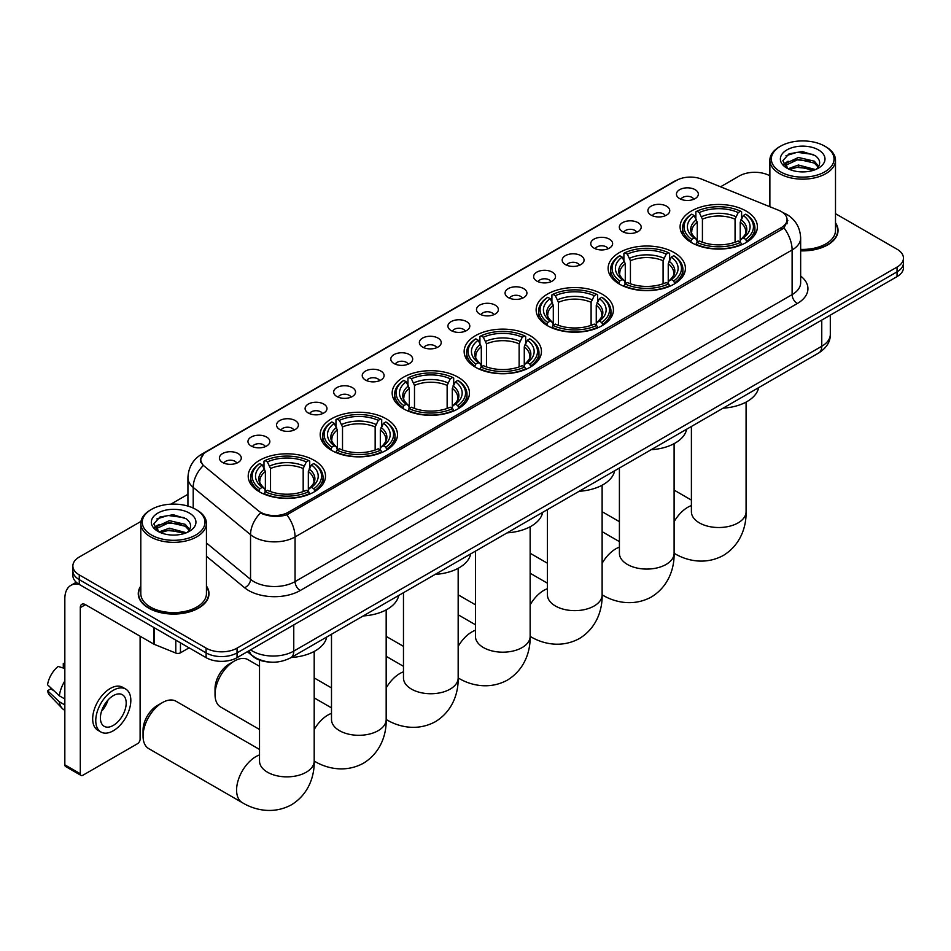 <?xml version="1.0" encoding="UTF-8"?>
<svg xmlns="http://www.w3.org/2000/svg" width="951" height="951" viewBox="0 0 951 951"><rect width="100%" height="100%" fill="white"/><g stroke="black" fill="none" stroke-linecap="round" stroke-linejoin="round"><path stroke-width="1.43" d="M458.144 377.226A38.646 22.313 0 0 0 416.027 372.388A38.646 22.313 0 0 0 392.169 393.001A38.646 22.313 0 0 0 403.486 408.787A38.646 22.313 0 0 0 445.603 413.626A38.646 22.313 0 0 0 469.461 393.001A38.646 22.313 0 0 0 458.144 377.226M674.093 252.55A38.646 22.313 0 0 0 631.975 247.724A38.646 22.313 0 0 0 608.117 268.337A38.646 22.313 0 0 0 619.434 284.111A38.646 22.313 0 0 0 661.551 288.949A38.646 22.313 0 0 0 685.409 268.337A38.646 22.313 0 0 0 674.093 252.55M602.102 294.109A38.646 22.313 0 0 0 559.984 289.27A38.646 22.313 0 0 0 536.138 309.895A38.646 22.313 0 0 0 547.455 325.67A38.646 22.313 0 0 0 589.572 330.508A38.646 22.313 0 0 0 613.431 309.895A38.646 22.313 0 0 0 602.102 294.109M530.123 335.667A38.646 22.313 0 0 0 488.006 330.829A38.646 22.313 0 0 0 464.147 351.442A38.646 22.313 0 0 0 475.476 367.229A38.646 22.313 0 0 0 517.594 372.067A38.646 22.313 0 0 0 541.452 351.442A38.646 22.313 0 0 0 530.123 335.667M386.165 418.785A38.646 22.313 0 0 0 344.048 413.947A38.646 22.313 0 0 0 320.19 434.559A38.646 22.313 0 0 0 331.507 450.346A38.646 22.313 0 0 0 373.624 455.172A38.646 22.313 0 0 0 397.482 434.559A38.646 22.313 0 0 0 386.165 418.785M314.187 460.343A38.646 22.313 0 0 0 272.069 455.505A38.646 22.313 0 0 0 248.211 476.118A38.646 22.313 0 0 0 259.528 491.893A38.646 22.313 0 0 0 301.645 496.731A38.646 22.313 0 0 0 325.504 476.118A38.646 22.313 0 0 0 314.187 460.343M746.071 211.003A38.646 22.313 0 0 0 703.954 206.165A38.646 22.313 0 0 0 680.096 226.778A38.646 22.313 0 0 0 691.413 242.553A38.646 22.313 0 0 0 733.53 247.391A38.646 22.313 0 0 0 757.388 226.778A38.646 22.313 0 0 0 746.071 211.003M651.09 215.104A10.936 6.312 180 0 1 648.927 213.321A10.936 6.312 180 0 1 652.541 205.475A10.936 6.312 180 0 1 666.556 206.177A10.936 6.312 180 0 1 668.731 213.321A10.936 6.312 180 0 1 651.09 215.104M665.225 215.758A6.562 3.792 0 0 0 663.465 213.916A6.562 3.792 0 0 0 656.998 212.953A6.562 3.792 0 0 0 652.422 215.758M622.525 231.592A10.936 6.312 180 0 1 620.361 229.809A10.936 6.312 180 0 1 623.975 221.963A10.936 6.312 180 0 1 637.99 222.665A10.936 6.312 180 0 1 640.166 229.809A10.936 6.312 180 0 1 622.525 231.592M636.659 232.258A6.562 3.792 0 0 0 634.899 230.404A6.562 3.792 0 0 0 628.433 229.453A6.562 3.792 0 0 0 623.856 232.258M593.959 248.092A10.936 6.312 180 0 1 591.795 246.309A10.936 6.312 180 0 1 595.409 238.451A10.936 6.312 180 0 1 609.425 239.165A10.936 6.312 180 0 1 611.6 246.309A10.936 6.312 180 0 1 593.959 248.092M608.093 248.746A6.562 3.792 0 0 0 606.334 246.903A6.562 3.792 0 0 0 599.867 245.94A6.562 3.792 0 0 0 595.29 248.746M565.393 264.58A10.936 6.312 180 0 1 563.23 262.797A10.936 6.312 180 0 1 566.844 254.951A10.936 6.312 180 0 1 580.859 255.653A10.936 6.312 180 0 1 583.034 262.797A10.936 6.312 180 0 1 565.393 264.58M579.528 265.234A6.562 3.792 0 0 0 577.768 263.391A6.562 3.792 0 0 0 571.301 262.428A6.562 3.792 0 0 0 566.725 265.234M536.828 281.068A10.936 6.312 180 0 1 534.664 279.285A10.936 6.312 180 0 1 538.278 271.439A10.936 6.312 180 0 1 552.293 272.141A10.936 6.312 180 0 1 554.469 279.285A10.936 6.312 180 0 1 536.828 281.068M550.962 281.734A6.562 3.792 0 0 0 549.202 279.879A6.562 3.792 0 0 0 542.736 278.928A6.562 3.792 0 0 0 538.159 281.734M508.262 297.568A10.936 6.312 180 0 1 506.098 295.785A10.936 6.312 180 0 1 509.712 287.927A10.936 6.312 180 0 1 523.728 288.64A10.936 6.312 180 0 1 525.903 295.785A10.936 6.312 180 0 1 508.262 297.568M522.396 298.222A6.562 3.792 0 0 0 520.637 296.379A6.562 3.792 0 0 0 514.17 295.416A6.562 3.792 0 0 0 509.593 298.222M479.696 314.056A10.936 6.312 180 0 1 477.533 312.273A10.936 6.312 180 0 1 481.147 304.427A10.936 6.312 180 0 1 495.174 305.128A10.936 6.312 180 0 1 497.337 312.273A10.936 6.312 180 0 1 479.696 314.056M493.831 314.71A6.562 3.792 0 0 0 492.071 312.867A6.562 3.792 0 0 0 485.604 311.904A6.562 3.792 0 0 0 481.028 314.71M451.131 330.556A10.936 6.312 180 0 1 448.967 328.761A10.936 6.312 180 0 1 452.581 320.915A10.936 6.312 180 0 1 466.608 321.616A10.936 6.312 180 0 1 468.772 328.761A10.936 6.312 180 0 1 451.131 330.556M465.265 331.21A6.562 3.792 0 0 0 463.506 329.355A6.562 3.792 0 0 0 457.039 328.404A6.562 3.792 0 0 0 452.462 331.21M422.565 347.044A10.936 6.312 180 0 1 420.401 345.261A10.936 6.312 180 0 1 424.015 337.403A10.936 6.312 180 0 1 438.042 338.116A10.936 6.312 180 0 1 440.206 345.261A10.936 6.312 180 0 1 422.565 347.044M436.699 347.697A6.562 3.792 0 0 0 434.94 345.855A6.562 3.792 0 0 0 428.473 344.892A6.562 3.792 0 0 0 423.896 347.697M393.999 363.532A10.936 6.312 180 0 1 391.836 361.749A10.936 6.312 180 0 1 395.461 353.903A10.936 6.312 180 0 1 409.477 354.604A10.936 6.312 180 0 1 411.64 361.749A10.936 6.312 180 0 1 393.999 363.532M408.134 364.185A6.562 3.792 0 0 0 406.374 362.343A6.562 3.792 0 0 0 399.907 361.38A6.562 3.792 0 0 0 395.331 364.185M365.434 380.031A10.936 6.312 180 0 1 363.27 378.236A10.936 6.312 180 0 1 366.896 370.391A10.936 6.312 180 0 1 380.911 371.092A10.936 6.312 180 0 1 383.075 378.236A10.936 6.312 180 0 1 365.434 380.031M379.58 380.685A6.562 3.792 0 0 0 377.809 378.831A6.562 3.792 0 0 0 371.342 377.88A6.562 3.792 0 0 0 366.765 380.685M336.868 396.519A10.936 6.312 180 0 1 334.704 394.736A10.936 6.312 180 0 1 338.33 386.879A10.936 6.312 180 0 1 352.345 387.592A10.936 6.312 180 0 1 354.509 394.736A10.936 6.312 180 0 1 336.868 396.519M351.014 397.173A6.562 3.792 0 0 0 349.243 395.331A6.562 3.792 0 0 0 342.776 394.368A6.562 3.792 0 0 0 338.199 397.173M308.302 413.007A10.936 6.312 180 0 1 306.139 411.224A10.936 6.312 180 0 1 309.764 403.379A10.936 6.312 180 0 1 323.78 404.08A10.936 6.312 180 0 1 325.943 411.224A10.936 6.312 180 0 1 308.302 413.007M322.448 413.661A6.562 3.792 0 0 0 320.677 411.819A6.562 3.792 0 0 0 314.222 410.856A6.562 3.792 0 0 0 309.634 413.661M279.737 429.507A10.936 6.312 180 0 1 277.573 427.712A10.936 6.312 180 0 1 281.199 419.866A10.936 6.312 180 0 1 295.214 420.568A10.936 6.312 180 0 1 297.378 427.712A10.936 6.312 180 0 1 279.737 429.507M293.883 430.161A6.562 3.792 0 0 0 292.112 428.307A6.562 3.792 0 0 0 285.657 427.356A6.562 3.792 0 0 0 281.068 430.161M251.171 445.995A10.936 6.312 180 0 1 249.007 444.212A10.936 6.312 180 0 1 252.633 436.354A10.936 6.312 180 0 1 266.649 437.068A10.936 6.312 180 0 1 268.812 444.212A10.936 6.312 180 0 1 251.171 445.995M265.317 446.649A6.562 3.792 0 0 0 263.546 444.806A6.562 3.792 0 0 0 257.091 443.844A6.562 3.792 0 0 0 252.514 446.649M222.605 462.483A10.936 6.312 180 0 1 220.442 460.7A10.936 6.312 180 0 1 224.067 452.854A10.936 6.312 180 0 1 238.083 453.556A10.936 6.312 180 0 1 240.246 460.7A10.936 6.312 180 0 1 222.605 462.483M236.751 463.137A6.562 3.792 0 0 0 234.98 461.294A6.562 3.792 0 0 0 228.525 460.332A6.562 3.792 0 0 0 223.949 463.137M679.656 198.616A10.936 6.312 180 0 1 677.492 196.833A10.936 6.312 180 0 1 681.106 188.976A10.936 6.312 180 0 1 695.122 189.677A10.936 6.312 180 0 1 697.297 196.833A10.936 6.312 180 0 1 679.656 198.616M693.79 199.27A6.562 3.792 0 0 0 692.031 197.428A6.562 3.792 0 0 0 685.564 196.465A6.562 3.792 0 0 0 680.987 199.27M778.655 210.29A19.686 11.364 180 0 1 781.282 211.562A19.686 11.364 180 0 1 787.048 219.598A19.686 11.364 180 0 1 781.282 227.634L288.355 512.232A19.686 11.364 180 0 1 258.303 510.711L204.37 466.24A19.686 11.364 180 0 1 200.804 459.725A19.686 11.364 180 0 1 206.569 451.677L676.411 180.428A19.686 11.364 180 0 1 701.624 179.145L778.655 210.29M269.822 662.062A21.873 12.625 180 0 1 253.43 656.713L247.355 651.708M140.807 586.03A35.365 20.423 0 0 0 138.264 593.65A35.365 20.423 0 0 0 148.618 608.093A35.365 20.423 0 0 0 187.157 612.515A35.365 20.423 0 0 0 208.994 593.65A35.365 20.423 0 0 0 206.438 586.03M787.82 220.43L783.969 227.836L782.055 229.239L286.905 514.812C278.679 517.178 270.583 516.88 262.631 513.932L260.503 512.898A25.522 17.07 129.5 0 0 250.541 534.688L193.208 487.411A29.172 16.845 180 0 1 187.929 477.759L187.929 506.098M140.998 521.398L79.266 557.036A21.873 12.625 0 0 0 72.858 565.964L72.858 575.486A21.873 12.625 0 0 0 79.266 584.425L206.105 657.652L206.105 652.885A21.873 12.625 0 0 0 237.049 652.885L897.043 271.843A21.873 12.625 0 0 0 903.45 262.916A21.873 12.625 0 0 1 897.043 271.843L237.049 652.885A21.873 12.625 0 0 1 206.105 652.885L79.266 579.658L206.105 652.885L206.105 648.13A21.873 12.625 0 0 0 237.049 648.13L897.043 267.088A21.873 12.625 0 0 0 903.45 258.149A21.873 12.625 0 0 0 897.043 249.221L835.501 213.69M72.858 570.731A21.873 12.625 0 0 0 79.266 579.658A21.873 12.625 0 0 1 72.858 570.731M193.208 508.06L193.208 487.411A25.522 17.07 129.5 0 1 203.098 465.693L200.304 459.713L203.906 453.579M800.659 250.85A35.365 20.423 0 0 0 838.045 230.463A35.365 20.423 0 0 0 835.501 222.855M769.87 175.804A21.873 12.625 0 0 0 739.26 175.994L720.549 186.8M187.929 494.306L170.823 504.173M72.858 565.964A21.873 12.625 0 0 0 79.266 574.891L206.105 648.13M206.105 657.652A21.873 12.625 0 0 0 237.049 657.652L897.043 276.61A21.873 12.625 0 0 0 903.45 267.683L903.45 258.149M780.509 171.822A31.359 18.105 0 0 0 824.85 171.822A31.359 18.105 0 0 0 824.862 146.216A31.359 18.105 0 0 0 824.85 146.216L825.884 146.811A32.809 18.949 0 0 1 835.501 160.208A32.809 18.949 0 0 1 815.245 177.718A32.809 18.949 0 0 1 779.475 173.605A32.809 18.949 0 0 1 769.87 160.208A32.809 18.949 0 0 1 779.475 146.811L780.509 146.216A31.359 18.105 0 0 0 780.509 171.822M800.659 249.376A32.809 18.949 0 0 0 835.501 230.463L835.501 160.208M800.659 250.636A34.997 20.209 0 0 0 837.688 230.463A34.997 20.209 0 0 0 835.501 223.437M788.117 168.755L798.424 165.022L815.471 169.575M789.663 169.48L798.424 166.912L813.699 170.229M787.808 168.624L786.204 165.082L786.762 162.918L798.424 157.462L814.341 161.183L818.704 166.354M786.251 167.578L786.204 165.082M786.311 166.021L786.762 164.808L798.424 159.352L814.341 163.073L818.205 167.138M816.16 169.29A16.476 9.51 0 0 0 816.861 168.66C821.07 164.083 820.511 159.72 815.197 155.584L802.311 151.53L789.009 153.848L782.839 160.695L786.846 168.03M818.466 149.913A22.313 12.886 0 0 0 786.952 149.878A22.313 12.886 0 0 0 786.81 168.077A22.313 12.886 0 0 0 786.905 168.125A22.313 12.886 0 0 0 818.561 168.077A22.313 12.886 0 0 0 818.466 149.913M818.264 168.244L819.869 167.15M825.884 146.811L824.862 146.216A31.359 18.105 0 0 0 780.509 146.216M785.954 155.726L797.116 152.303L813.355 154.466M783.802 164.927L786.846 162.776M791.886 160.814L797.116 159.863L810.252 160.981M791.886 168.375L797.116 167.424L810.252 168.553M783.458 164.321L788.117 161.194M690.723 242.136L691.757 239.379A34.712 20.042 0 0 1 691.757 214.177L694.147 215.544A31.359 18.105 0 0 0 694.147 238L696.501 239.343L697.261 242.148M697.261 241.007L697.261 222.154L694.147 215.544M695.87 218.54L695.87 211.788L696.917 211.193A34.712 20.042 0 0 1 740.567 211.193L738.19 212.572A31.359 18.105 0 0 0 699.294 212.572L702.42 219.182L702.42 242.232M735.064 242.232L735.064 219.182L738.19 212.572M723.093 408.169A40.108 23.157 0 0 0 758.613 387.663M695.87 244.145A36.174 20.886 0 0 0 741.602 244.145L740.567 242.35A34.712 20.042 0 0 1 696.917 242.35L695.87 244.764M741.602 244.764L741.602 244.145M691.757 214.177L690.723 214.76A36.174 20.886 0 0 0 682.568 227.967A36.174 20.886 0 0 0 690.723 241.162M740.567 211.193L741.602 211.788L741.602 218.54M696.917 242.35L699.294 240.972A31.359 18.105 0 0 0 738.19 240.972L740.567 242.35M694.147 238L691.757 239.379M699.294 212.572L696.917 211.193M696.501 219.61A28.043 16.191 0 0 0 696.501 239.343L696.631 239.426C692.649 235.575 691.02 232.959 691.757 231.58A26.985 15.573 0 0 1 697.261 222.154M746.761 241.162A36.174 20.886 0 0 0 754.904 227.967A36.174 20.886 0 0 0 746.761 214.76L745.727 214.177A34.712 20.042 0 0 1 745.727 239.379L746.761 242.136M745.727 239.379L743.337 238A31.359 18.105 0 0 0 743.337 215.544L745.727 214.177M743.337 215.544L740.223 222.154L740.223 241.007L740.984 239.343L743.337 238M740.223 222.154A26.985 15.573 0 0 1 745.727 231.58C746.452 232.971 744.835 235.586 740.853 239.426L740.984 239.343A28.043 16.191 0 0 0 740.984 219.61M740.223 242.148L740.223 241.007M618.732 283.695L619.779 280.937A34.712 20.042 0 0 1 619.779 255.724L622.156 257.103A31.359 18.105 0 0 0 622.156 279.558L624.522 280.902L625.283 283.707M625.283 282.566L625.283 263.712L622.156 257.103M623.892 260.099L623.892 253.346L624.926 252.752A34.712 20.042 0 0 1 668.589 252.752L666.199 254.131A31.359 18.105 0 0 0 627.315 254.131L630.43 260.74L630.43 283.79M663.085 283.79L663.085 260.74L666.199 254.131M651.114 449.728A40.108 23.157 0 0 0 686.634 429.222M623.892 285.704A36.174 20.886 0 0 0 669.623 285.704L668.589 283.909A34.712 20.042 0 0 1 624.926 283.909L623.892 286.322M669.623 286.322L669.623 285.704M619.779 255.724L618.732 256.318A36.174 20.886 0 0 0 610.59 269.525A36.174 20.886 0 0 0 618.732 282.72M668.589 252.752L669.623 253.346L669.623 260.099M624.926 283.909L627.315 282.53A31.359 18.105 0 0 0 666.199 282.53L668.589 283.909M622.156 279.558L619.779 280.937M627.315 254.131L624.926 252.752M624.522 261.168A28.043 16.191 0 0 0 624.522 280.902L624.652 280.985C620.67 277.133 619.042 274.518 619.779 273.139A26.985 15.573 0 0 1 625.283 263.712M674.782 282.72A36.174 20.886 0 0 0 682.925 269.525A36.174 20.886 0 0 0 674.782 256.318L673.748 255.724A34.712 20.042 0 0 1 673.748 280.937L674.782 283.695M673.748 280.937L671.358 279.558A31.359 18.105 0 0 0 671.358 257.103L673.748 255.724M671.358 257.103L668.244 263.712L668.244 282.566L669.005 280.902L671.358 279.558M668.244 263.712A26.985 15.573 0 0 1 673.736 273.139C674.473 274.53 672.856 277.145 668.874 280.985L669.005 280.902A28.043 16.191 0 0 0 669.005 261.168M668.244 283.707L668.244 282.566M546.754 325.254L547.8 322.496A34.712 20.042 0 0 1 547.8 297.283L550.177 298.662A31.359 18.105 0 0 0 550.177 321.117L552.531 322.46L553.304 325.266M553.304 324.125L553.304 305.271L550.177 298.662M551.913 301.657L551.913 294.905L552.947 294.311A34.712 20.042 0 0 1 596.61 294.311L594.22 295.69A31.359 18.105 0 0 0 555.336 295.69L558.451 302.299L558.451 325.349M591.106 325.349L591.106 302.299L594.22 295.69M579.135 491.287A40.108 23.157 0 0 0 614.643 470.781M551.913 327.263A36.174 20.886 0 0 0 597.644 327.263L596.61 325.468A34.712 20.042 0 0 1 552.947 325.468L551.913 327.881M597.644 327.881L597.644 327.263M547.8 297.283L546.754 297.877A36.174 20.886 0 0 0 538.611 311.084A36.174 20.886 0 0 0 546.754 324.279M596.61 294.311L597.644 294.905L597.644 301.657M552.947 325.468L555.336 324.089A31.359 18.105 0 0 0 594.22 324.089L596.61 325.468M550.177 321.117L547.8 322.496M555.336 295.69L552.947 294.311M552.531 302.727A28.043 16.191 0 0 0 552.531 322.46L552.674 322.544C548.679 318.692 547.063 316.077 547.8 314.698A26.985 15.573 0 0 1 553.304 305.271M602.803 324.279A36.174 20.886 0 0 0 610.946 311.084A36.174 20.886 0 0 0 602.803 297.877L601.769 297.283A34.712 20.042 0 0 1 601.769 322.496L602.803 325.254M601.769 322.496L599.38 321.117A31.359 18.105 0 0 0 599.38 298.662L601.769 297.283M599.38 298.662L596.265 305.271L596.265 324.125L597.026 322.46L599.38 321.117M596.265 305.271A26.985 15.573 0 0 1 601.757 314.698C602.494 316.077 600.866 318.692 596.895 322.544L597.026 322.46A28.043 16.191 0 0 0 597.026 302.727M596.265 325.266L596.265 324.125M474.775 366.813L475.809 364.055A34.712 20.042 0 0 1 475.809 338.841L478.198 340.22A31.359 18.105 0 0 0 478.198 362.676L480.552 364.019L481.313 366.824M481.313 365.683L481.313 346.83L478.198 340.22M479.934 343.204L479.934 336.464L480.968 335.869A34.712 20.042 0 0 1 524.631 335.869L522.242 337.248A31.359 18.105 0 0 0 483.358 337.248L486.472 343.846L486.472 366.908M519.127 366.908L519.127 343.846L522.242 337.248M507.156 532.845A40.108 23.157 0 0 0 542.664 512.339M479.934 368.822A36.174 20.886 0 0 0 525.665 368.822L524.631 367.027A34.712 20.042 0 0 1 480.968 367.027L479.934 369.44M525.665 369.44L525.665 368.822M475.809 338.841L474.775 339.436A36.174 20.886 0 0 0 466.632 352.643A36.174 20.886 0 0 0 474.775 365.838M524.631 335.869L525.665 336.464L525.665 343.204M480.968 367.027L483.358 365.648A31.359 18.105 0 0 0 522.242 365.648L524.631 367.027M478.198 362.676L475.809 364.055M483.358 337.248L480.968 335.869M480.552 344.286A28.043 16.191 0 0 0 480.552 364.019L480.683 364.102C476.701 360.251 475.084 357.635 475.821 356.256A26.985 15.573 0 0 1 481.313 346.83M530.824 365.838A36.174 20.886 0 0 0 538.967 352.643A36.174 20.886 0 0 0 530.824 339.436L529.79 338.841A34.712 20.042 0 0 1 529.79 364.055L530.824 366.813M529.79 364.055L527.401 362.676A31.359 18.105 0 0 0 527.401 340.22L529.79 338.841M527.401 340.22L524.274 346.83L524.274 365.683L525.047 364.019L527.401 362.676M524.274 346.83A26.985 15.573 0 0 1 529.778 356.256C530.515 357.635 528.887 360.251 524.904 364.102L525.047 364.019A28.043 16.191 0 0 0 525.047 344.286M524.274 366.824L524.274 365.683M402.796 408.371L403.83 405.613A34.712 20.042 0 0 1 403.83 380.4L406.22 381.779A31.359 18.105 0 0 0 406.22 404.234L408.573 405.566L409.334 408.383M409.334 407.242L409.334 388.388L406.22 381.779M407.955 384.763L407.955 378.022L408.989 377.428A34.712 20.042 0 0 1 452.652 377.428L450.263 378.807A31.359 18.105 0 0 0 411.379 378.807L414.493 385.405L414.493 408.466M447.148 408.466L447.148 385.405L450.263 378.807M435.178 574.392A40.108 23.157 0 0 0 470.686 553.898M407.955 410.38A36.174 20.886 0 0 0 453.686 410.38L452.652 408.585A34.712 20.042 0 0 1 408.989 408.585L407.955 410.998M453.686 410.998L453.686 410.38M403.83 380.4L402.796 380.994A36.174 20.886 0 0 0 394.653 394.201A36.174 20.886 0 0 0 402.796 407.397M452.652 377.428L453.686 378.022L453.686 384.763M408.989 408.585L411.379 407.206A31.359 18.105 0 0 0 450.263 407.206L452.652 408.585M406.22 404.234L403.83 405.613M411.379 378.807L408.989 377.428M408.573 385.844A28.043 16.191 0 0 0 408.573 405.566L408.704 405.661C404.722 401.809 403.105 399.194 403.842 397.815A26.985 15.573 0 0 1 409.334 388.388M458.846 407.397A36.174 20.886 0 0 0 466.989 394.201A36.174 20.886 0 0 0 458.846 380.994L457.8 380.4A34.712 20.042 0 0 1 457.8 405.613L458.846 408.371M457.8 405.613L455.422 404.234A31.359 18.105 0 0 0 455.422 381.779L457.8 380.4M455.422 381.779L452.296 388.388L452.296 407.242L453.056 405.566L455.422 404.234M452.296 388.388A26.985 15.573 0 0 1 457.8 397.815C458.537 399.194 456.908 401.809 452.926 405.661L453.056 405.566A28.043 16.191 0 0 0 453.056 385.844M452.296 408.383L452.296 407.242M215.033 694.539L215.033 688.583A20.054 11.578 -60 0 1 229.215 664.024L234.362 661.052A27.341 15.787 120 0 0 215.033 694.539A27.341 15.787 120 0 0 220.691 707.057L259.516 729.476M330.817 449.93L331.851 447.172A34.712 20.042 0 0 1 331.851 421.959L334.241 423.338A31.359 18.105 0 0 0 334.241 445.793L336.595 447.125L337.355 449.942M337.355 448.789L337.355 429.947L334.241 423.338M335.976 426.321L335.976 419.581L337.011 418.987A34.712 20.042 0 0 1 380.662 418.987L378.284 420.366A31.359 18.105 0 0 0 339.4 420.366L342.515 426.963L342.515 450.025M375.158 450.025L375.158 426.963L378.284 420.366M363.187 615.951A40.108 23.157 0 0 0 398.707 595.457M335.976 451.927A36.174 20.886 0 0 0 381.708 451.927L380.662 450.144A34.712 20.042 0 0 1 337.011 450.144L335.976 452.557M381.708 452.557L381.708 451.927M331.851 421.959L330.817 422.553A36.174 20.886 0 0 0 322.674 435.748A36.174 20.886 0 0 0 330.817 448.955M380.662 418.987L381.708 419.581L381.708 426.321M337.011 450.144L339.4 448.765A31.359 18.105 0 0 0 378.284 448.765L380.662 450.144M334.241 445.793L331.851 447.172M339.4 420.366L337.011 418.987M336.595 427.403A28.043 16.191 0 0 0 336.595 447.125L336.725 447.22C332.743 443.368 331.114 440.741 331.863 439.374A26.985 15.573 0 0 1 337.355 429.947M386.855 448.955A36.174 20.886 0 0 0 395.01 435.748A36.174 20.886 0 0 0 386.855 422.553L385.821 421.959A34.712 20.042 0 0 1 385.821 447.172L386.855 449.93M385.821 447.172L383.431 445.793A31.359 18.105 0 0 0 383.431 423.338L385.821 421.959M383.431 423.338L380.317 429.947L380.317 448.789L381.078 447.125L383.431 445.793M380.317 429.947A26.985 15.573 0 0 1 385.821 439.374C386.558 440.753 384.929 443.368 380.947 447.22L381.078 447.125A28.043 16.191 0 0 0 381.078 427.403M380.317 449.942L380.317 448.789M259.516 666.318L248.045 659.697A27.341 15.787 120 0 0 234.362 661.052L229.215 664.024M143.054 736.098L143.054 730.142A20.054 11.578 -60 0 1 157.224 705.583A20.054 11.578 -60 0 1 157.236 705.583L162.383 702.611A27.341 15.787 120 0 0 143.054 736.098A27.341 15.787 120 0 0 148.713 748.615L242.243 802.62A27.341 15.787 -60 0 1 238.059 780.712A27.341 15.787 -60 0 1 255.914 756.604A27.341 15.787 -60 0 1 259.516 754.928M258.838 491.489L259.873 488.719A34.712 20.042 0 0 1 259.873 463.517L262.262 464.896A31.359 18.105 0 0 0 262.262 487.352L264.616 488.683L265.377 491.501M265.377 490.347L265.377 471.506L262.262 464.896M263.986 467.88L263.986 461.128L265.032 460.546A34.712 20.042 0 0 1 308.683 460.546L306.305 461.924A31.359 18.105 0 0 0 267.409 461.924L270.536 468.522L270.536 491.572M303.179 491.572L303.179 468.522L306.305 461.924M291.208 657.51A40.108 23.157 0 0 0 326.728 637.004M263.986 493.486A36.174 20.886 0 0 0 309.729 493.486L308.683 491.703A34.712 20.042 0 0 1 265.032 491.703L263.986 494.104M309.729 494.104L309.729 493.486M259.873 463.517L258.838 464.112A36.174 20.886 0 0 0 250.684 477.307A36.174 20.886 0 0 0 258.838 490.514M308.683 460.546L309.729 461.128L309.729 467.88M265.032 491.703L267.409 490.324A31.359 18.105 0 0 0 306.305 490.324L308.683 491.703M262.262 487.352L259.873 488.719M267.409 461.924L265.032 460.546M264.616 468.962A28.043 16.191 0 0 0 264.616 488.683L264.747 488.778C260.764 484.915 259.136 482.3 259.873 480.921A26.985 15.573 0 0 1 265.377 471.506M314.876 490.514A36.174 20.886 0 0 0 323.031 477.307A36.174 20.886 0 0 0 314.876 464.112L313.842 463.517A34.712 20.042 0 0 1 313.842 488.719L314.876 491.489M313.842 488.719L311.452 487.352A31.359 18.105 0 0 0 311.452 464.896L313.842 463.517M311.452 464.896L308.338 471.506L308.338 490.347L309.099 488.683L311.452 487.352M308.338 471.506A26.985 15.573 0 0 1 313.842 480.921C314.567 482.312 312.95 484.927 308.968 488.778L309.099 488.683A28.043 16.191 0 0 0 309.099 468.962M308.338 491.501L308.338 490.347M259.516 749.436L176.054 701.256A27.341 15.787 120 0 0 162.383 702.611L157.224 705.583M180.452 642.84L180.452 652.814L189.094 647.833M79.016 584.283A29.172 16.845 -120 0 0 70.873 585.364A29.172 16.845 -120 0 0 64.834 598.714L64.834 764.83L80.3 773.757L80.3 607.641A7.287 4.208 60 0 1 81.81 604.301A7.287 4.208 60 0 1 85.459 604.67L153.812 644.124L153.812 627.458M80.3 773.757A3.649 2.104 120 0 0 81.049 775.422L65.583 766.494A3.649 2.104 -60 0 1 64.834 764.83M81.049 775.422A3.649 2.104 120 0 0 82.88 775.243L137.538 743.694A3.649 2.104 120 0 0 140.106 739.224L140.106 636.219M180.452 652.814A3.649 2.104 180 0 1 175.792 653.052L154.3 644.362A3.649 2.104 180 0 1 153.812 644.124M113.3 725.411A18.235 10.52 120 0 0 125.211 709.351A18.235 10.52 120 0 0 122.417 694.741A18.235 10.52 120 0 0 113.3 695.645A18.235 10.52 120 0 0 101.388 711.705A18.235 10.52 120 0 0 104.182 726.314A18.235 10.52 120 0 0 113.3 725.411M101.519 711.277A18.235 10.52 120 0 0 108.057 699.948M64.834 663.953L63.289 663.477L63.289 667.138L64.834 668.042M125.698 689.059L122.608 687.264A24.797 14.313 120 0 0 110.209 688.5A24.797 14.313 120 0 0 94.006 710.349A24.797 14.313 120 0 0 97.81 730.213L100.901 731.997A24.797 14.313 120 0 0 113.3 730.772A24.797 14.313 120 0 0 129.491 708.923A24.797 14.313 120 0 0 125.698 689.059A24.797 14.313 120 0 0 113.3 690.283A24.797 14.313 120 0 0 97.097 712.133A24.797 14.313 120 0 0 100.901 731.997M64.834 680.999A24.06 13.896 120 0 0 59.354 695.823L47.55 684.779A18.961 10.948 120 0 1 58.13 666.461L64.834 668.494M64.834 698.985L59.354 695.823M53.934 690.759L50.724 688.904L47.55 690.735L59.354 701.779L64.834 704.941M59.354 701.779A24.06 13.896 120 0 0 62.326 708.495A24.06 13.896 120 0 0 64.145 709.933L64.834 710.326M64.834 663.049A18.961 10.948 120 0 0 63.289 663.477M47.55 690.735A18.961 10.948 120 0 0 49.797 695.454L62.326 708.495M151.459 535.009A31.359 18.105 0 0 0 195.799 535.009A31.359 18.105 0 0 0 195.799 509.403L196.833 509.998A32.809 18.949 0 0 1 206.438 523.395A32.809 18.949 0 0 1 186.182 540.893A32.809 18.949 0 0 1 150.424 536.792A32.809 18.949 0 0 1 140.807 523.395A32.809 18.949 0 0 1 150.424 509.998L151.459 509.403A31.359 18.105 0 0 0 151.459 535.009M140.807 523.395L140.807 593.65A32.809 18.949 0 0 0 150.424 607.047A32.809 18.949 0 0 0 186.182 611.148A32.809 18.949 0 0 0 206.438 593.65L206.438 523.395M140.807 586.612A34.997 20.209 0 0 0 138.62 593.65A34.997 20.209 0 0 0 148.879 607.939A34.997 20.209 0 0 0 187.026 612.325A34.997 20.209 0 0 0 208.626 593.65A34.997 20.209 0 0 0 206.438 586.612M159.043 531.954L169.361 528.197L186.408 532.762M160.6 532.667L169.361 530.087L184.649 533.404M158.758 531.811L157.153 528.269L157.711 526.105L169.361 520.637L185.279 524.358L189.653 529.529M157.188 530.765L157.153 528.269M157.26 529.208L157.711 527.995L169.361 522.527L185.279 526.248L189.154 530.313M187.109 532.465A16.476 9.51 0 0 0 187.811 531.847C192.007 527.258 191.46 522.907 186.146 518.77L173.248 514.717L159.958 517.023L153.777 523.87L157.783 531.205M189.404 513.088A22.313 12.886 0 0 0 157.902 513.065A22.313 12.886 0 0 0 157.747 531.252A22.313 12.886 0 0 0 157.854 531.312A22.313 12.886 0 0 0 189.499 531.252A22.313 12.886 0 0 0 189.404 513.088M189.213 531.419L190.818 530.325M196.833 509.998L195.799 509.403A31.359 18.105 0 0 0 151.459 509.403M156.903 518.913L168.065 515.478L184.304 517.653M154.74 528.114L157.795 525.951M162.823 523.989L168.065 523.038L181.201 524.167M162.823 531.55L168.065 530.599L181.201 531.728M154.407 527.508L159.055 524.381M288.355 512.232L288.355 514.241M781.282 227.634L781.282 229.678M800.659 276.04A36.459 21.053 180 0 1 797.271 303.547L300.207 590.523A7.287 4.208 60 0 1 295.06 581.596L792.112 294.62A29.172 16.845 0 0 0 800.659 282.709L800.659 238.059A29.172 16.845 180 0 1 792.112 249.97A25.522 14.741 -120 0 0 783.969 227.836M300.207 590.523A36.459 21.053 180 0 1 248.651 590.523A36.459 21.053 180 0 1 244.562 587.718L206.438 556.276M253.81 581.596A29.172 16.845 0 0 0 295.06 581.596L295.06 536.935A29.172 16.845 180 0 1 253.81 536.935A29.172 16.845 180 0 1 250.541 534.688L250.541 579.349A29.172 16.845 0 0 0 253.81 581.596M800.659 238.059C800.16 227.574 795.559 219.705 786.834 214.462L783.148 212.667A25.522 11.947 112 0 0 782.804 212.549M286.905 514.812A25.522 14.741 60 0 1 295.06 536.935L792.112 249.97L792.112 294.62A7.287 4.208 60 0 0 797.271 303.547M204.406 453.175A25.522 14.741 -120 0 0 201.755 454.162C193.029 459.404 188.417 467.274 187.929 477.759M201.755 454.162L674.271 181.368A25.522 14.741 60 0 1 676.197 180.547M237.049 648.13L237.049 657.652M897.043 267.088L897.043 276.61M79.266 574.891L79.266 584.425M206.438 542.985L250.541 579.349A7.287 4.874 -50.5 0 1 244.562 587.718M250.553 649.854A29.172 16.845 0 0 0 252.514 651.102A29.172 16.845 0 0 0 293.764 651.102L821.759 346.271A29.172 16.845 0 0 0 830.306 334.36C830.52 341.599 826.669 347.793 818.74 352.952L290.744 657.783A14.586 8.416 60 0 0 293.764 651.102L293.764 624.902M821.759 320.071L821.759 346.271A14.586 8.416 60 0 1 818.74 352.952M249.376 650.532A14.586 9.76 129.5 0 0 251.92 655.275L247.486 651.625M746.083 402.083L746.083 511.733A27.341 15.787 180 0 1 738.071 522.895A27.341 15.787 180 0 1 699.401 522.895A27.341 15.787 180 0 1 691.401 511.733L691.46 512.803M674.104 521.742A27.341 15.787 -60 0 1 687.799 507.263A27.341 15.787 -60 0 1 691.401 505.575M674.128 553.268A27.341 15.787 -60 0 1 674.104 553.256L674.128 553.268C685.837 560.46 704.81 565.524 723.354 555.443C741.352 544.424 746.452 525.463 746.083 511.733M735.064 219.182A26.985 15.573 0 0 0 702.42 219.182M735.824 216.638A28.043 16.191 0 0 0 701.66 216.638M674.104 443.641L674.104 553.292A27.341 15.787 180 0 1 666.092 564.454A27.341 15.787 180 0 1 627.422 564.454A27.341 15.787 180 0 1 619.41 553.292L619.481 554.362M602.126 563.301A27.341 15.787 -60 0 1 615.82 548.822A27.341 15.787 -60 0 1 619.41 547.134M602.149 594.827A27.341 15.787 -60 0 1 602.126 594.815L602.149 594.827C613.859 602.019 632.831 607.071 651.376 597.002C669.373 585.982 674.473 567.022 674.104 553.292M663.085 260.74A26.985 15.573 0 0 0 630.43 260.74M663.846 258.196A28.043 16.191 0 0 0 629.669 258.196M602.126 485.2L602.126 594.839A27.341 15.787 180 0 1 594.113 606.013A27.341 15.787 180 0 1 555.443 606.013A27.341 15.787 180 0 1 547.431 594.839L547.503 595.908M530.147 604.86A27.341 15.787 -60 0 1 543.841 590.381A27.341 15.787 -60 0 1 547.431 588.693M602.126 594.839C602.494 608.581 597.394 627.541 579.385 638.549C560.852 648.63 541.88 643.577 530.171 636.385A27.341 15.787 -60 0 1 530.147 636.374A27.341 15.787 180 0 1 522.135 647.56A27.341 15.787 180 0 1 483.465 647.56A27.341 15.787 180 0 1 475.452 636.397L475.512 637.467M591.106 302.299A26.985 15.573 0 0 0 558.451 302.299M591.867 299.743A28.043 16.191 0 0 0 557.69 299.743M458.168 646.418A27.341 15.787 -60 0 1 471.862 631.94A27.341 15.787 -60 0 1 475.452 630.251M530.171 636.385L530.147 636.374C530.515 650.139 525.416 669.1 507.406 680.108C488.873 690.188 469.901 685.136 458.192 677.944A27.341 15.787 -60 0 1 458.168 677.932A27.341 15.787 180 0 1 450.156 689.118A27.341 15.787 180 0 1 411.486 689.118A27.341 15.787 180 0 1 403.474 677.956L403.533 679.026M519.127 343.846A26.985 15.573 0 0 0 486.472 343.846M519.888 341.302A28.043 16.191 0 0 0 485.711 341.302M386.177 687.977A27.341 15.787 -60 0 1 399.884 673.498A27.341 15.787 -60 0 1 403.474 671.81M458.192 677.944L458.168 677.932C458.537 691.686 453.425 710.659 435.427 721.666C416.895 731.747 397.922 726.695 386.213 719.503A27.341 15.787 -60 0 1 386.177 719.491A27.341 15.787 180 0 1 378.177 730.677A27.341 15.787 180 0 1 339.507 730.677A27.341 15.787 180 0 1 331.495 719.515L331.554 720.585M447.148 385.405A26.985 15.573 0 0 0 414.493 385.405M447.909 382.861A28.043 16.191 0 0 0 413.733 382.861M314.199 729.536A27.341 15.787 -60 0 1 327.905 715.057A27.341 15.787 -60 0 1 331.495 713.369M314.222 761.062A27.341 15.787 -60 0 1 314.199 761.05L314.222 761.062C325.931 768.242 344.904 773.306 363.448 763.225C381.446 752.205 386.558 733.245 386.177 719.515L386.213 719.503M375.158 426.963A26.985 15.573 0 0 0 342.515 426.963M375.93 424.419A28.043 16.191 0 0 0 341.754 424.419M314.199 651.435L314.199 761.073A27.341 15.787 180 0 1 306.198 772.236A27.341 15.787 180 0 1 267.516 772.236A27.341 15.787 180 0 1 259.516 761.073L259.575 762.143M303.179 468.522A26.985 15.573 0 0 0 270.536 468.522M303.94 465.978A28.043 16.191 0 0 0 269.775 465.978M80.3 607.641L85.459 604.67M154.3 627.743L154.3 644.362M175.792 653.052L175.792 640.142M200.804 459.725L200.804 462.257M787.048 219.598L787.048 223.782M674.271 181.368L678.943 179.192M290.744 657.783C279.012 663.679 267.279 663.679 255.534 657.783L251.92 655.275M830.306 334.36L830.306 315.138M837.688 233.387L837.688 230.463M769.87 206.736L769.87 160.208M619.41 521.683L602.126 511.697M682.568 234.635L682.568 227.967M754.904 234.635L754.904 227.967M691.401 500.095L674.104 490.11M691.401 426.464L691.401 511.733M547.431 563.242L530.147 553.256M610.59 276.194L610.59 269.525M682.925 276.194L682.925 269.525M619.41 541.642L602.126 531.668M619.41 468.023L619.41 553.292M475.452 604.8L458.168 594.815M538.611 317.753L538.611 311.084M610.946 317.753L610.946 311.084M547.431 583.201L530.147 573.227M547.431 509.581L547.431 594.839M403.474 646.359L386.177 636.374M530.147 526.759L530.147 636.397M466.632 359.312L466.632 352.643M538.967 359.312L538.967 352.643M475.452 624.759L458.168 614.786M475.452 551.14L475.452 636.397M331.495 687.918L314.199 677.932M458.168 568.318L458.168 677.956M394.653 400.87L394.653 394.201M466.989 400.87L466.989 394.201M403.474 666.318L386.177 656.333M403.474 592.699L403.474 677.956M386.177 609.876L386.177 719.515M322.674 442.429L322.674 435.748M395.01 442.429L395.01 435.748M331.495 707.877L314.199 697.891M331.495 634.258L331.495 719.515M314.199 761.073C314.567 774.803 309.467 793.764 291.47 804.784C272.925 814.864 253.953 809.8 242.243 802.62M250.684 483.988L250.684 477.307M323.031 483.988L323.031 477.307M259.516 660.089L259.516 761.073M70.873 585.364L76.258 582.25M208.626 596.574L208.626 593.65M138.62 596.574L138.62 593.65"/></g></svg>
